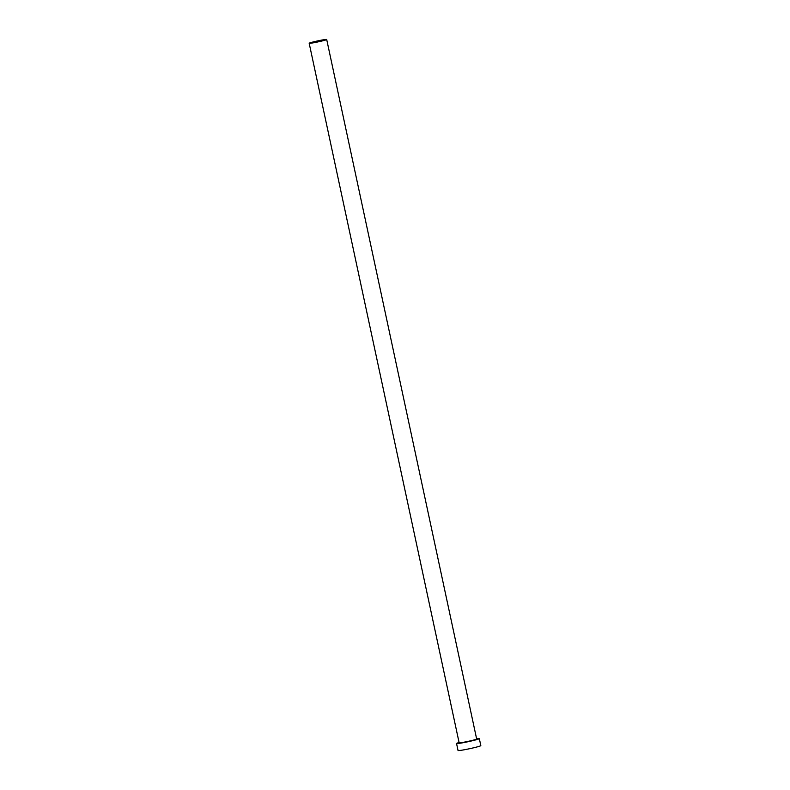 <?xml version="1.0" encoding="UTF-8"?>
<svg xmlns="http://www.w3.org/2000/svg" width="790" height="790" viewBox="0 0 790 790"><rect width="100%" height="100%" fill="white"/><g stroke="black" fill="none" stroke-linecap="round" stroke-linejoin="round"><path stroke-width="1.19" d="M323.387 39.796A8.957 0.514 -12.1 0 0 314.084 41.732A8.957 0.514 -12.1 0 0 309.176 43.252A8.957 0.514 -12.1 0 0 312.485 42.956A8.957 0.514 -12.1 0 0 321.797 41.031A8.957 0.514 -12.1 0 0 326.695 39.5A8.957 0.514 -12.1 0 0 323.387 39.796M459.089 742.521A11.643 0.672 -12.1 0 0 456.551 743.499A11.643 0.672 -12.1 0 0 460.847 743.114A11.643 0.672 -12.1 0 0 472.943 740.605A11.643 0.672 -12.1 0 0 479.323 738.62A11.643 0.672 -12.1 0 0 476.607 738.769M456.551 743.499L458.042 750.5A11.643 0.672 -12.1 0 0 462.348 750.105A11.643 0.672 -12.1 0 0 474.444 747.607A11.643 0.672 -12.1 0 0 480.824 745.622L479.323 738.62M309.176 43.252L459.138 742.768A8.957 0.514 -12.1 0 0 462.446 742.462A8.957 0.514 -12.1 0 0 471.749 740.536A8.957 0.514 -12.1 0 0 476.656 739.006L476.607 739.085A9.134 0.523 167.9 0 1 472.756 740.487A9.134 0.523 167.9 0 1 462.377 742.669A9.134 0.523 167.9 0 1 459.207 742.807M326.695 39.5L476.656 739.006"/></g></svg>
